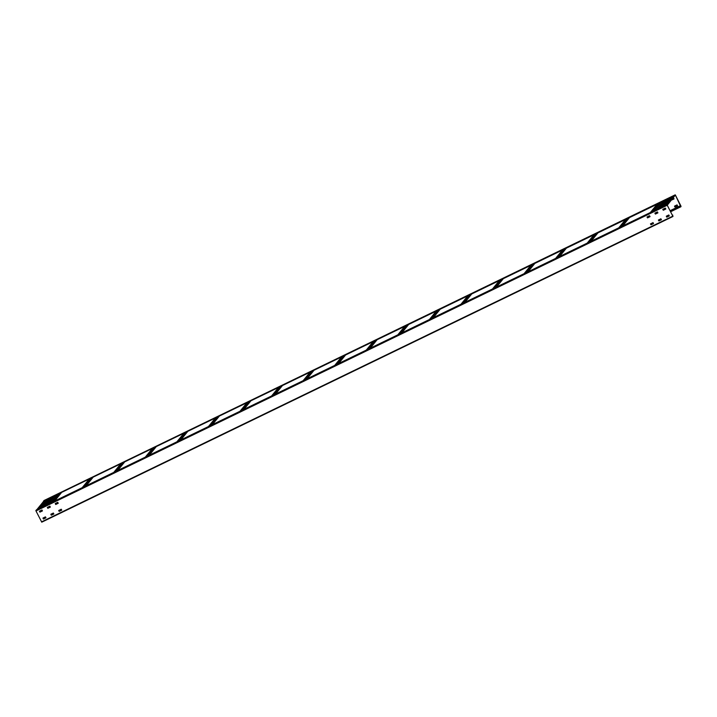 <?xml version="1.0" encoding="UTF-8"?>
<svg xmlns="http://www.w3.org/2000/svg" width="717" height="717" viewBox="0 0 717 717"><rect width="100%" height="100%" fill="white"/><g stroke="black" fill="none" stroke-linecap="round" stroke-linejoin="round"><path stroke-width="1.08" d="M59.152 511.32L61.761 510.128L59.197 511.391L58.695 510.45L59.126 511.364M672.743 215.073L672.797 216.122L667.258 205.205L667.617 204.175L36.37 509.877L35.984 510.961L667.231 205.25L672.358 215.252M655.428 214.042L657.919 212.859L655.392 214.087L654.89 213.146L655.392 214.087M663.315 210.224L665.842 208.997L663.288 210.26M662.804 209.346L663.234 210.198L662.777 209.391M647.021 216.946L647.532 217.86L650.059 216.642L647.505 217.905L647.021 216.955L649.539 215.727L650.023 216.677M55.227 503.549L55.738 504.463L58.265 503.244L55.711 504.508L55.227 503.549L57.745 502.33L58.229 503.28M47.331 507.376L47.851 508.281L50.342 507.107L47.815 508.326L47.304 507.448L49.858 506.148L50.342 507.107M39.444 511.194L39.955 512.108L42.455 510.925L39.928 512.144L39.417 511.275L41.971 509.975L42.455 510.925M666.299 216.193L666.81 217.108L669.337 215.889L666.774 217.152L666.29 216.193L668.818 214.975L669.302 215.925M658.403 220.011L658.923 220.926L661.441 219.707L658.887 220.97L658.403 220.02L660.931 218.793L661.415 219.743M650.516 223.838L651.027 224.753L653.519 223.57L651 224.788L650.489 223.919L653.035 222.611L653.519 223.57M50.826 514.259L51.346 515.173L53.865 513.955L51.31 515.209L50.826 514.259L53.354 513.04L53.838 513.99M42.939 518.077L43.45 518.991L45.978 517.773L43.423 519.036L42.939 518.077L45.458 516.858L45.942 517.808M41.756 522.173L673.003 216.471L41.765 522.173L35.984 510.961M654.89 213.146L657.435 211.909L657.919 212.859M662.804 209.31L665.322 208.082L665.806 209.041M58.695 510.513L61.241 509.213L61.725 510.172M667.617 204.175L667.231 205.25M47.94 508.245L47.465 507.304M670.054 210.717L680.37 205.716L681.042 206.272L675.45 195.167L674.715 195.472L675.235 194.827L43.468 501.174L674.822 195.678M672.869 198.331L673.63 198.035L674.052 198.941L671.408 200.124M669.06 208.755L669.544 209.714M677.045 204.892L677.547 205.833L674.921 207.043L674.5 206.129L677.045 204.892M674.518 206.111L675.029 207.025L677.52 205.851M680.37 205.716L675.244 194.827L43.988 500.538M671.444 200.079L674.034 198.959M670.063 210.735L680.343 205.761M670.583 211.757L680.935 206.747L670.583 211.766M43.468 501.174L674.715 195.472M655.069 208.629L656.467 207.769L655.069 208.629M656.27 208.011L655.329 208.557M658.107 203.78L660.581 202.857M659.595 203.933L658.197 204.793L659.595 203.933M658.027 205.86L656.629 206.72L658.027 205.86M654.89 209.705L653.492 210.565L654.89 209.705M344.958 355.704L342.484 356.627M313.392 370.994L310.918 371.917M281.826 386.275L279.361 387.198M250.269 401.565L247.795 402.488M218.703 416.846L216.238 417.769M187.146 432.136L184.672 433.059M155.58 447.417L153.106 448.34M124.014 462.707L121.549 463.63M92.457 477.988L89.984 478.911M60.891 493.278L58.427 494.201M667.285 205.179L675.342 195.042L667.258 205.196M626.541 219.061L629.015 218.138M594.985 234.342L597.458 233.428M563.419 249.633L565.892 248.709M531.862 264.914L534.326 263.99M500.296 280.204L502.769 279.28M468.73 295.485L471.203 294.562M437.173 310.775L439.638 309.852M405.607 326.056L408.081 325.133M374.05 341.346L376.515 340.423M58.785 495.133L59.726 494.587M57.217 497.06L58.158 496.505M54.08 500.905L55.021 500.349M55.648 498.978L56.589 498.432M43.576 501.389L36.836 509.653M52.18 497.67L49.123 499.202L52.216 497.732M51.355 498.682L48.29 500.215L51.391 498.745M50.531 499.695L47.465 501.228L50.566 499.758M49.706 500.699L46.641 502.241L49.733 500.771M46.399 504.75L43.343 506.283L46.435 504.813M47.223 503.737L44.167 505.27L47.259 503.809M48.057 502.725L44.992 504.257L48.084 502.796M44.176 501.631L47.232 500.099L44.176 501.631M43.352 502.644L46.408 501.111L43.352 502.644M42.527 503.657L45.583 502.124L42.527 503.657M41.694 504.669L44.759 503.137L41.694 504.669M38.395 508.712L41.452 507.179L38.395 508.712M39.22 507.699L42.285 506.166L39.22 507.699M40.044 506.686L43.11 505.153L40.044 506.686M48.881 501.712L45.816 503.244L48.908 501.783M40.869 505.682L43.934 504.141L40.869 505.682M55.227 495.886L52.162 497.419L55.254 495.958M54.393 496.899L51.337 498.432L54.429 496.962M53.569 497.912L50.513 499.444L53.605 497.974M52.744 498.924L49.688 500.457L52.78 498.987M49.446 502.976L46.381 504.508L49.482 503.038M50.271 501.963L47.205 503.495L50.307 502.025M51.095 500.95L48.039 502.483L51.131 501.013M47.214 499.848L50.28 498.315L47.214 499.848M46.39 500.86L49.455 499.328L46.39 500.86M45.565 501.873L48.631 500.341L45.565 501.873M44.741 502.886L47.797 501.353L44.741 502.886M41.443 506.937L44.499 505.404L41.443 506.937M42.267 505.924L45.323 504.392L42.267 505.924M43.092 504.911L46.148 503.379L43.092 504.911M51.92 499.937L48.864 501.47L51.956 500M43.916 503.899L46.972 502.366L43.916 503.899M58.749 494.918L59.914 494.345L58.83 495.08M57.181 496.845L58.346 496.263L57.261 496.998M54.044 500.69L55.209 500.108L54.125 500.842M55.612 498.763L56.777 498.19L55.693 498.924M659.407 204.166L658.466 204.712M657.839 206.084L656.897 206.639M654.702 209.929L653.761 210.484M665.018 200.877L667.957 199.487L665.053 200.948M664.193 201.889L667.133 200.5L664.229 201.961M663.368 202.902L666.308 201.513L663.404 202.974M662.544 203.915L665.484 202.517L662.571 203.978M659.237 207.957L662.185 206.568L659.273 208.029M660.061 206.944L663.01 205.555L660.097 207.016M660.886 205.94L663.834 204.542L660.922 206.003M672.788 197.193L669.848 198.591L672.788 197.193M671.963 198.206L669.024 199.604L671.963 198.206M671.139 199.218L668.199 200.617L671.139 199.218M670.314 200.231L667.375 201.62L670.314 200.231M667.016 204.282L664.067 205.671L667.016 204.282M667.841 203.27L664.892 204.659L667.841 203.27M668.665 202.257L665.717 203.646L668.665 202.257M661.71 204.928L664.659 203.529L661.746 204.99M669.49 201.244L666.541 202.633L669.49 201.244M662.795 201.647L665.743 200.249L662.831 201.71M661.97 202.66L664.919 201.262L662.006 202.723M661.146 203.673L664.094 202.275L661.182 203.736M660.321 204.677L663.27 203.287L660.357 204.748M657.023 208.728L659.963 207.338L657.059 208.799M657.847 207.715L660.787 206.326L657.883 207.787M658.672 206.702L661.621 205.313L658.708 206.774M670.574 197.964L667.626 199.353L670.574 197.964M669.75 198.976L666.801 200.366L669.75 198.976M668.925 199.989L665.976 201.378L668.925 199.989M668.101 201.002L665.152 202.391L668.101 201.002M664.793 205.053L661.854 206.442L664.793 205.053M665.618 204.04L662.678 205.429L665.618 204.04M666.443 203.028L663.503 204.417L666.443 203.028M659.497 205.689L662.445 204.3L659.532 205.761M667.276 202.015L664.327 203.404L667.276 202.015M672.761 216.167L41.514 521.868M667.097 204.811L35.85 510.513M680.693 206.451L670.413 211.425M652.067 211.703L658.439 203.888M345.397 355.22L338.648 363.483M373.01 341.848L366.262 350.111M50.638 502.967L57.387 494.703M58.005 494.398L51.266 502.662M52.063 502.276L58.57 494.3M58.749 494.309L52.377 502.124M61.33 492.785L54.591 501.058M82.204 487.677L88.944 479.413M89.571 479.117L82.822 487.381M83.629 486.986L90.136 479.01M90.315 479.028L83.943 486.843M92.896 477.504L86.148 485.767M113.77 472.395L120.51 464.132M121.128 463.827L114.388 472.091M115.195 471.705L121.702 463.729M121.872 463.738L115.5 471.553M124.453 462.214L117.713 470.486M145.327 457.114L152.076 448.842M152.694 448.546L145.954 456.81M146.752 456.424L153.259 448.448M153.438 448.457L147.066 456.272M156.019 446.933L149.27 455.196M176.893 441.824L183.633 433.561M184.26 433.256L177.511 441.52M178.318 441.134L184.825 433.158M185.004 433.176L178.623 440.982M187.585 431.643L180.836 439.915M208.45 426.543L215.199 418.271M215.817 417.975L209.077 426.239M209.875 425.853L216.391 417.877M216.561 417.886L210.189 425.701M219.142 416.362L212.402 424.625M240.016 411.253L246.756 402.99M247.383 402.685L240.634 410.958M241.441 410.563L247.948 402.587M248.127 402.604L241.754 410.411M250.708 401.081L243.959 409.344M271.582 395.972L278.321 387.7M278.94 387.404L272.2 395.667M273.007 395.282L279.513 387.305M279.684 387.314L273.311 395.13M282.265 385.791L275.525 394.054M303.139 380.682L309.887 372.419M310.506 372.114L303.766 380.386M304.564 379.992L311.07 372.015M311.25 372.033L304.877 379.84M313.831 370.51L307.091 378.773M334.705 365.401L341.444 357.129M342.072 356.833L335.323 365.096M336.13 364.711L342.636 356.734M342.816 356.743L336.443 364.559M654.271 210.637L661.02 202.364M366.889 349.815L373.629 341.543M374.202 341.444L367.687 349.421M368 349.269L374.373 341.462M370.214 348.202L376.954 339.939M404.567 326.558L397.827 334.83M398.446 334.525L405.195 326.262M405.759 326.163L399.252 334.14M399.566 333.988L405.939 326.172M401.771 332.912L408.52 324.649M436.133 311.277L429.393 319.54M430.012 319.244L436.752 310.972M437.325 310.873L430.818 318.85M431.123 318.698L437.495 310.891M433.337 317.631L440.077 309.368M467.699 295.987L460.95 304.259M461.578 303.954L468.318 295.691M468.882 295.592L462.375 303.569M462.689 303.416L469.061 295.601M464.903 302.35L471.643 294.078M499.256 280.705L492.516 288.969M493.135 288.673L499.883 280.401M500.448 280.302L493.941 288.279M494.255 288.126L500.627 280.32M496.46 287.06L503.209 278.796M530.822 265.415L524.073 273.688M524.701 273.383L531.44 265.12M532.014 265.021L525.507 272.998M525.812 272.845L532.184 265.03M528.026 271.779L534.765 263.506M562.388 250.134L555.639 258.398M556.258 258.102L563.006 249.83M563.571 249.731L557.064 257.708M557.378 257.564L563.75 249.749M559.583 256.489L566.331 248.225M593.945 234.844L587.205 243.117M587.823 242.812L594.563 234.549M595.137 234.45L588.63 242.427M588.935 242.274L595.316 234.459M591.149 241.208L597.888 232.935M625.511 219.563L618.762 227.827M619.389 227.531L626.129 219.259M626.694 219.16L620.187 227.137M620.501 226.993L626.873 219.178M622.714 225.918L629.454 217.654M657.068 204.282L650.328 212.546M650.946 212.241L657.695 203.978M658.26 203.879L651.753 211.856M61.259 492.821L54.519 501.084M92.825 477.54L86.085 485.803M124.391 462.25L117.642 470.513M155.947 446.969L149.208 455.232M187.513 431.679L180.765 439.951M219.079 416.398L212.331 424.661M250.636 401.108L243.897 409.38M282.202 385.827L275.453 394.09M313.759 370.537L307.019 378.809M345.325 355.256L338.585 363.519M654.209 210.664L660.949 202.4M370.142 348.238L376.891 339.966M401.708 332.948L408.448 324.684M433.265 317.667L440.014 309.394M464.831 302.377L471.571 294.113M496.397 287.096L503.137 278.823M527.954 271.806L534.703 263.542M559.52 256.525L566.26 248.252M591.077 241.235L597.826 232.971M622.643 225.954L629.383 217.681"/></g></svg>
